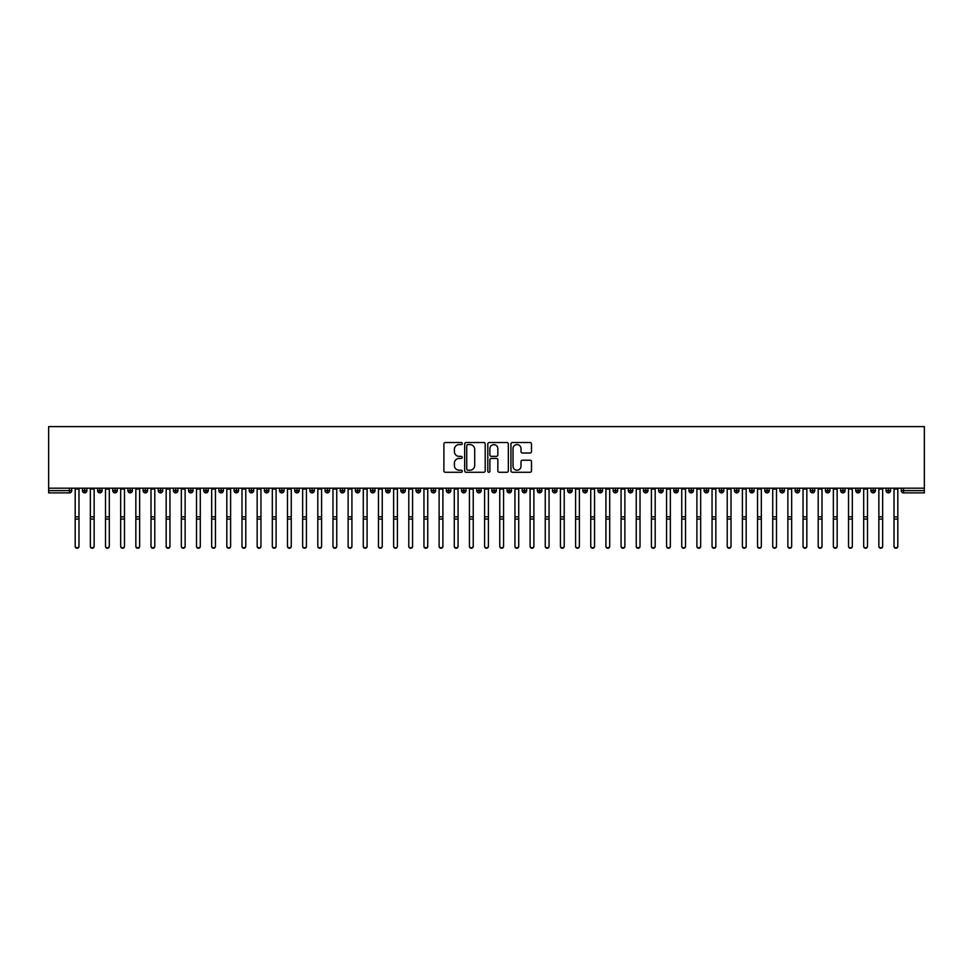 <?xml version="1.0" encoding="UTF-8"?>
<svg xmlns="http://www.w3.org/2000/svg" width="973" height="973" viewBox="0 0 973 973"><rect width="100%" height="100%" fill="white"/><g stroke="black" fill="none" stroke-linecap="round" stroke-linejoin="round"><path stroke-width="1.46" d="M462.236 443.566A1.046 1.046 0 0 0 461.202 442.52L445.379 442.52A1.484 1.484 0 0 0 443.895 444.004L443.895 470.798A1.484 1.484 0 0 0 445.379 472.282L461.202 472.282A1.046 1.046 0 0 0 462.236 471.248A1.046 1.046 0 0 0 461.202 470.202L459.147 470.202A4.768 4.768 0 0 1 454.391 465.447L454.391 463.209A4.768 4.768 0 0 1 459.147 458.441L461.202 458.441A1.046 1.046 0 0 0 462.236 457.407A1.046 1.046 0 0 0 461.202 456.361L459.147 456.361A4.768 4.768 0 0 1 454.391 451.594L454.391 449.368A4.768 4.768 0 0 1 459.147 444.6L461.202 444.6A1.046 1.046 0 0 0 462.236 443.566M529.993 453.017A1.484 1.484 0 0 0 531.489 451.521L531.489 444.004A1.484 1.484 0 0 0 529.993 442.52L512.43 442.52A1.484 1.484 0 0 0 510.947 444.004L510.947 470.798A1.484 1.484 0 0 0 512.43 472.282L529.993 472.282A1.484 1.484 0 0 0 531.489 470.798L531.489 461.725A1.484 1.484 0 0 0 529.993 460.229L522.477 460.229A1.484 1.484 0 0 0 520.993 461.725L520.993 466.225A3.977 3.977 0 0 1 517.016 470.202A3.977 3.977 0 0 1 513.026 466.225L513.026 448.589A3.977 3.977 0 0 1 517.016 444.6A3.977 3.977 0 0 1 520.993 448.589L520.993 451.521A1.484 1.484 0 0 0 522.477 453.017L529.993 453.017M48.65 488.191L48.65 426.624L924.35 426.624L924.35 488.191L48.65 488.191L48.65 490.611L69.46 490.611L69.46 488.191M485.199 444.004A1.484 1.484 0 0 0 483.715 442.52L466.14 442.52A1.484 1.484 0 0 0 464.656 444.004L464.656 470.798A1.484 1.484 0 0 0 466.14 472.282L483.715 472.282A1.484 1.484 0 0 0 485.199 470.798L485.199 444.004M489.285 442.52L506.86 442.52A1.484 1.484 0 0 1 508.344 444.004L508.344 470.798A1.484 1.484 0 0 1 506.86 472.282L499.344 472.282A1.484 1.484 0 0 1 497.848 470.798L497.848 459.937A1.484 1.484 0 0 0 496.364 458.441L491.377 458.441A1.484 1.484 0 0 0 489.881 459.937L489.881 471.248A1.046 1.046 0 0 1 488.847 472.282A1.046 1.046 0 0 1 487.801 471.248L487.801 444.004A1.484 1.484 0 0 1 489.285 442.52M71.734 490.611L69.46 490.611L69.46 492.885A2.274 2.274 0 0 0 71.734 490.611L71.734 488.191L71.734 490.611A2.274 2.274 0 0 1 69.46 492.885L48.65 492.885L48.65 490.611M924.35 488.191L924.35 492.885L903.54 492.885A2.274 2.274 0 0 1 901.266 490.611L901.266 488.191M84.7 488.191L84.7 492.885A2.274 2.274 0 0 1 82.425 490.611L82.425 488.191M86.901 488.191L86.901 490.611A2.274 2.274 0 0 1 84.7 492.885A2.274 2.274 0 0 0 86.901 490.611L82.425 490.611A2.274 2.274 0 0 0 84.7 492.885M99.866 488.191L99.866 492.885A2.274 2.274 0 0 1 97.592 490.611L97.592 488.191L97.592 490.611A2.274 2.274 0 0 0 99.866 492.885A2.274 2.274 0 0 0 102.068 490.611L102.068 488.191M115.033 488.191L115.033 492.885A2.274 2.274 0 0 1 112.759 490.611L112.759 488.191L112.759 490.611A2.274 2.274 0 0 0 115.033 492.885A2.274 2.274 0 0 0 117.222 490.611L117.222 488.191M130.187 488.191L130.187 492.885A2.274 2.274 0 0 1 127.913 490.611L127.913 488.191L127.913 490.611A2.274 2.274 0 0 0 130.187 492.885A2.274 2.274 0 0 0 132.389 490.611L132.389 488.191M145.354 488.191L145.354 492.885A2.274 2.274 0 0 1 143.08 490.611L143.08 488.191L143.08 490.611A2.274 2.274 0 0 0 145.354 492.885A2.274 2.274 0 0 0 147.555 490.611L147.555 488.191M160.521 488.191L160.521 492.885A2.274 2.274 0 0 1 158.246 490.611L158.246 488.191L158.246 490.611A2.274 2.274 0 0 0 160.521 492.885A2.274 2.274 0 0 0 162.722 490.611L162.722 488.191M175.687 488.191L175.687 492.885A2.274 2.274 0 0 1 173.413 490.611L173.413 488.191L173.413 490.611A2.274 2.274 0 0 0 175.687 492.885A2.274 2.274 0 0 0 177.877 490.611L177.877 488.191M190.842 488.191L190.842 492.885A2.274 2.274 0 0 1 188.567 490.611L188.567 488.191L188.567 490.611A2.274 2.274 0 0 0 190.842 492.885A2.274 2.274 0 0 0 193.043 490.611L193.043 488.191M206.008 488.191L206.008 492.885A2.274 2.274 0 0 1 203.734 490.611L203.734 488.191L203.734 490.611A2.274 2.274 0 0 0 206.008 492.885A2.274 2.274 0 0 0 208.21 490.611L208.21 488.191M221.175 488.191L221.175 492.885A2.274 2.274 0 0 1 218.901 490.611L218.901 488.191L218.901 490.611A2.274 2.274 0 0 0 221.175 492.885A2.274 2.274 0 0 0 223.376 490.611L223.376 488.191M236.342 488.191L236.342 492.885A2.274 2.274 0 0 1 234.067 490.611L234.067 488.191L234.067 490.611A2.274 2.274 0 0 0 236.342 492.885A2.274 2.274 0 0 0 238.531 490.611L238.531 488.191M251.496 488.191L251.496 492.885A2.274 2.274 0 0 1 249.222 490.611L249.222 488.191L249.222 490.611A2.274 2.274 0 0 0 251.496 492.885A2.274 2.274 0 0 0 253.698 490.611L253.698 488.191M266.663 488.191L266.663 492.885A2.274 2.274 0 0 1 264.388 490.611A2.274 2.274 0 0 0 266.663 492.885A2.274 2.274 0 0 1 264.388 490.611L264.388 488.191M268.864 488.191L268.864 490.611A2.274 2.274 0 0 1 266.663 492.885A2.274 2.274 0 0 0 268.864 490.611L264.388 490.611M281.829 492.885A2.274 2.274 0 0 1 279.555 490.611L279.555 488.191L279.555 490.611A2.274 2.274 0 0 0 281.829 492.885A2.274 2.274 0 0 0 284.031 490.611L284.031 488.191L284.031 490.611A2.274 2.274 0 0 1 281.829 492.885L281.829 490.611L284.031 490.611M296.996 488.191L296.996 492.885A2.274 2.274 0 0 1 294.722 490.611L294.722 488.191L294.722 490.611A2.274 2.274 0 0 0 296.996 492.885A2.274 2.274 0 0 0 299.185 490.611L299.185 488.191M312.151 488.191L312.151 492.885A2.274 2.274 0 0 1 309.876 490.611L309.876 488.191L309.876 490.611A2.274 2.274 0 0 0 312.151 492.885A2.274 2.274 0 0 0 314.352 490.611L314.352 488.191M327.317 488.191L327.317 490.611L325.043 490.611L325.043 488.191L325.043 490.611A2.274 2.274 0 0 0 327.317 492.885A2.274 2.274 0 0 0 329.519 490.611L329.519 488.191L329.519 490.611A2.274 2.274 0 0 1 327.317 492.885A2.274 2.274 0 0 1 325.043 490.611A2.274 2.274 0 0 0 327.317 492.885L327.317 490.611L329.519 490.611M342.484 488.191L342.484 492.885A2.274 2.274 0 0 1 340.209 490.611L340.209 488.191L340.209 490.611A2.274 2.274 0 0 0 342.484 492.885A2.274 2.274 0 0 0 344.685 490.611L344.685 488.191M357.65 488.191L357.65 492.885A2.274 2.274 0 0 1 355.376 490.611L355.376 488.191L355.376 490.611A2.274 2.274 0 0 0 357.65 492.885A2.274 2.274 0 0 0 359.84 490.611L359.84 488.191M372.805 488.191L372.805 492.885A2.274 2.274 0 0 1 370.531 490.611L370.531 488.191L370.531 490.611A2.274 2.274 0 0 0 372.805 492.885A2.274 2.274 0 0 0 375.006 490.611L375.006 488.191M387.972 488.191L387.972 492.885A2.274 2.274 0 0 1 385.697 490.611L385.697 488.191M390.173 488.191L390.173 490.611A2.274 2.274 0 0 1 387.972 492.885A2.274 2.274 0 0 0 390.173 490.611L385.697 490.611A2.274 2.274 0 0 0 387.972 492.885M403.138 488.191L403.138 492.885A2.274 2.274 0 0 1 400.864 490.611L400.864 488.191L400.864 490.611A2.274 2.274 0 0 0 403.138 492.885A2.274 2.274 0 0 0 405.34 490.611L405.34 488.191M418.305 488.191L418.305 492.885A2.274 2.274 0 0 1 416.03 490.611L416.03 488.191M420.506 488.191L420.506 490.611A2.274 2.274 0 0 1 418.305 492.885A2.274 2.274 0 0 0 420.506 490.611L416.03 490.611A2.274 2.274 0 0 0 418.305 492.885M433.459 488.191L433.459 492.885A2.274 2.274 0 0 1 431.185 490.611L431.185 488.191M435.661 488.191L435.661 490.611A2.274 2.274 0 0 1 433.459 492.885A2.274 2.274 0 0 0 435.661 490.611L431.185 490.611A2.274 2.274 0 0 0 433.459 492.885M448.626 488.191L448.626 492.885A2.274 2.274 0 0 1 446.352 490.611A2.274 2.274 0 0 0 448.626 492.885A2.274 2.274 0 0 1 446.352 490.611L446.352 488.191M450.827 488.191L450.827 490.611L450.827 488.191M463.793 488.191L463.793 492.885A2.274 2.274 0 0 1 461.518 490.611L461.518 488.191M465.994 488.191L465.994 490.611A2.274 2.274 0 0 1 463.793 492.885A2.274 2.274 0 0 0 465.994 490.611L461.518 490.611A2.274 2.274 0 0 0 463.793 492.885M478.959 488.191L478.959 492.885A2.274 2.274 0 0 1 476.685 490.611L476.685 488.191M481.161 488.191L481.161 490.611A2.274 2.274 0 0 1 478.959 492.885A2.274 2.274 0 0 0 481.161 490.611L476.685 490.611A2.274 2.274 0 0 0 478.959 492.885M494.114 488.191L494.114 492.885A2.274 2.274 0 0 1 491.839 490.611L491.839 488.191M496.315 488.191L496.315 490.611A2.274 2.274 0 0 1 494.114 492.885A2.274 2.274 0 0 0 496.315 490.611L491.839 490.611A2.274 2.274 0 0 0 494.114 492.885M509.28 488.191L509.28 492.885A2.274 2.274 0 0 1 507.006 490.611L507.006 488.191M511.482 488.191L511.482 490.611A2.274 2.274 0 0 1 509.28 492.885A2.274 2.274 0 0 0 511.482 490.611L507.006 490.611A2.274 2.274 0 0 0 509.28 492.885M524.447 488.191L524.447 492.885A2.274 2.274 0 0 1 522.173 490.611L522.173 488.191M526.648 488.191L526.648 490.611L526.648 488.191M539.614 488.191L539.614 492.885A2.274 2.274 0 0 1 537.339 490.611L537.339 488.191M541.815 488.191L541.815 490.611A2.274 2.274 0 0 1 539.614 492.885A2.274 2.274 0 0 0 541.815 490.611L537.339 490.611A2.274 2.274 0 0 0 539.614 492.885M554.78 488.191L554.78 492.885A2.274 2.274 0 0 1 552.494 490.611L552.494 488.191L552.494 490.611A2.274 2.274 0 0 0 554.78 492.885A2.274 2.274 0 0 0 556.97 490.611L556.97 488.191M569.935 488.191L569.935 492.885A2.274 2.274 0 0 1 567.66 490.611L567.66 488.191M572.136 488.191L572.136 490.611L572.136 488.191M585.101 488.191L585.101 492.885A2.274 2.274 0 0 1 582.827 490.611A2.274 2.274 0 0 0 585.101 492.885A2.274 2.274 0 0 1 582.827 490.611L582.827 488.191M587.303 488.191L587.303 490.611L587.303 488.191M600.268 488.191L600.268 492.885A2.274 2.274 0 0 1 597.994 490.611L597.994 488.191L597.994 490.611A2.274 2.274 0 0 0 600.268 492.885A2.274 2.274 0 0 0 602.469 490.611L602.469 488.191M615.435 488.191L615.435 492.885A2.274 2.274 0 0 1 613.16 490.611A2.274 2.274 0 0 0 615.435 492.885A2.274 2.274 0 0 1 613.16 490.611L613.16 488.191M617.624 488.191L617.624 490.611A2.274 2.274 0 0 1 615.435 492.885A2.274 2.274 0 0 0 617.624 490.611L613.16 490.611M630.589 488.191L630.589 492.885A2.274 2.274 0 0 1 628.315 490.611L628.315 488.191L628.315 490.611A2.274 2.274 0 0 0 630.589 492.885A2.274 2.274 0 0 0 632.791 490.611L632.791 488.191M645.756 488.191L645.756 492.885A2.274 2.274 0 0 1 643.481 490.611L643.481 488.191M647.957 488.191L647.957 490.611L647.957 488.191M660.922 488.191L660.922 492.885A2.274 2.274 0 0 1 658.648 490.611A2.274 2.274 0 0 0 660.922 492.885A2.274 2.274 0 0 1 658.648 490.611L658.648 488.191M663.124 488.191L663.124 490.611L663.124 488.191M676.089 488.191L676.089 492.885A2.274 2.274 0 0 1 673.815 490.611L673.815 488.191M678.278 488.191L678.278 490.611L678.278 488.191M691.244 488.191L691.244 492.885A2.274 2.274 0 0 1 688.969 490.611L688.969 488.191M693.445 488.191L693.445 490.611A2.274 2.274 0 0 1 691.244 492.885A2.274 2.274 0 0 0 693.445 490.611L688.969 490.611A2.274 2.274 0 0 0 691.244 492.885M706.41 488.191L706.41 492.885A2.274 2.274 0 0 1 704.136 490.611A2.274 2.274 0 0 0 706.41 492.885A2.274 2.274 0 0 1 704.136 490.611L704.136 488.191M708.612 488.191L708.612 490.611A2.274 2.274 0 0 1 706.41 492.885A2.274 2.274 0 0 0 708.612 490.611L704.136 490.611M721.577 488.191L721.577 492.885A2.274 2.274 0 0 1 719.302 490.611A2.274 2.274 0 0 0 721.577 492.885A2.274 2.274 0 0 1 719.302 490.611L719.302 488.191M723.778 488.191L723.778 490.611L723.778 488.191M736.743 488.191L736.743 492.885A2.274 2.274 0 0 1 734.469 490.611L734.469 488.191L734.469 490.611A2.274 2.274 0 0 0 736.743 492.885A2.274 2.274 0 0 0 738.933 490.611L738.933 488.191M751.898 488.191L751.898 492.885A2.274 2.274 0 0 1 749.624 490.611A2.274 2.274 0 0 0 751.898 492.885A2.274 2.274 0 0 1 749.624 490.611L749.624 488.191M754.099 488.191L754.099 490.611A2.274 2.274 0 0 1 751.898 492.885A2.274 2.274 0 0 0 754.099 490.611L749.624 490.611M767.065 488.191L767.065 492.885A2.274 2.274 0 0 1 764.79 490.611A2.274 2.274 0 0 0 767.065 492.885A2.274 2.274 0 0 1 764.79 490.611L764.79 488.191M769.266 488.191L769.266 490.611L769.266 488.191M782.231 488.191L782.231 492.885A2.274 2.274 0 0 1 779.957 490.611L779.957 488.191M784.433 488.191L784.433 490.611L784.433 488.191M797.398 488.191L797.398 492.885A2.274 2.274 0 0 1 795.123 490.611A2.274 2.274 0 0 0 797.398 492.885A2.274 2.274 0 0 1 795.123 490.611L795.123 488.191M799.587 488.191L799.587 490.611L799.587 488.191M812.552 488.191L812.552 492.885A2.274 2.274 0 0 1 810.278 490.611A2.274 2.274 0 0 0 812.552 492.885A2.274 2.274 0 0 1 810.278 490.611L810.278 488.191M814.754 488.191L814.754 490.611L814.754 488.191M827.719 488.191L827.719 492.885A2.274 2.274 0 0 1 825.445 490.611A2.274 2.274 0 0 0 827.719 492.885A2.274 2.274 0 0 1 825.445 490.611L825.445 488.191M829.92 488.191L829.92 490.611A2.274 2.274 0 0 1 827.719 492.885A2.274 2.274 0 0 0 829.92 490.611L825.445 490.611M842.886 488.191L842.886 492.885A2.274 2.274 0 0 1 840.611 490.611L840.611 488.191M845.087 488.191L845.087 490.611L845.087 488.191M858.052 488.191L858.052 492.885A2.274 2.274 0 0 1 855.778 490.611A2.274 2.274 0 0 0 858.052 492.885A2.274 2.274 0 0 1 855.778 490.611L855.778 488.191M860.241 488.191L860.241 490.611L860.241 488.191M873.207 488.191L873.207 492.885A2.274 2.274 0 0 1 870.932 490.611A2.274 2.274 0 0 0 873.207 492.885A2.274 2.274 0 0 1 870.932 490.611L870.932 488.191M875.408 488.191L875.408 490.611L875.408 488.191M888.373 488.191L888.373 492.885A2.274 2.274 0 0 1 886.099 490.611A2.274 2.274 0 0 0 888.373 492.885A2.274 2.274 0 0 1 886.099 490.611L886.099 488.191M890.575 488.191L890.575 490.611L890.575 488.191M281.829 488.191L281.829 490.611L279.555 490.611M448.626 492.885A2.274 2.274 0 0 0 450.827 490.611A2.274 2.274 0 0 1 448.626 492.885M524.447 492.885A2.274 2.274 0 0 0 526.648 490.611A2.274 2.274 0 0 1 524.447 492.885A2.274 2.274 0 0 1 522.173 490.611L526.648 490.611M569.935 492.885A2.274 2.274 0 0 0 572.136 490.611A2.274 2.274 0 0 1 569.935 492.885A2.274 2.274 0 0 1 567.66 490.611L572.136 490.611M585.101 492.885A2.274 2.274 0 0 0 587.303 490.611A2.274 2.274 0 0 1 585.101 492.885M645.756 492.885A2.274 2.274 0 0 0 647.957 490.611A2.274 2.274 0 0 1 645.756 492.885A2.274 2.274 0 0 1 643.481 490.611L647.957 490.611M660.922 492.885A2.274 2.274 0 0 0 663.124 490.611A2.274 2.274 0 0 1 660.922 492.885M676.089 492.885A2.274 2.274 0 0 0 678.278 490.611A2.274 2.274 0 0 1 676.089 492.885A2.274 2.274 0 0 1 673.815 490.611L678.278 490.611M721.577 492.885A2.274 2.274 0 0 0 723.778 490.611A2.274 2.274 0 0 1 721.577 492.885M767.065 492.885A2.274 2.274 0 0 0 769.266 490.611A2.274 2.274 0 0 1 767.065 492.885M782.231 492.885A2.274 2.274 0 0 0 784.433 490.611A2.274 2.274 0 0 1 782.231 492.885A2.274 2.274 0 0 1 779.957 490.611L784.433 490.611M797.398 492.885A2.274 2.274 0 0 0 799.587 490.611A2.274 2.274 0 0 1 797.398 492.885M812.552 492.885A2.274 2.274 0 0 0 814.754 490.611A2.274 2.274 0 0 1 812.552 492.885M842.886 492.885A2.274 2.274 0 0 0 845.087 490.611A2.274 2.274 0 0 1 842.886 492.885A2.274 2.274 0 0 1 840.611 490.611L845.087 490.611M858.052 492.885A2.274 2.274 0 0 0 860.241 490.611A2.274 2.274 0 0 1 858.052 492.885M873.207 492.885A2.274 2.274 0 0 0 875.408 490.611A2.274 2.274 0 0 1 873.207 492.885M903.54 492.885A2.274 2.274 0 0 1 901.266 490.611A2.274 2.274 0 0 0 903.54 492.885L903.54 490.611L924.35 490.611M888.373 492.885A2.274 2.274 0 0 0 890.575 490.611A2.274 2.274 0 0 1 888.373 492.885M467.782 444.6A1.046 1.046 0 0 0 466.736 445.646L466.736 469.156A1.046 1.046 0 0 0 467.782 470.202L469.947 470.202A4.768 4.768 0 0 0 474.702 465.447L474.702 449.368A4.768 4.768 0 0 0 469.947 444.6L467.782 444.6M497.848 448.662A3.977 3.977 0 0 0 493.87 444.673A3.977 3.977 0 0 0 489.881 448.662L489.881 454.877A1.484 1.484 0 0 0 491.377 456.361L496.364 456.361A1.484 1.484 0 0 0 497.848 454.877L497.848 448.662M75.189 546.376L75.189 545.975A1.897 1.861 -0 0 0 77.086 547.835A1.897 1.861 -0 0 0 78.983 545.975L78.983 546.376A1.897 1.861 180 0 1 77.086 548.237A1.897 1.861 180 0 1 75.189 546.376L75.189 519.46M75.189 488.191L75.189 545.975M78.983 488.191L78.983 545.975M90.355 546.376L90.355 545.975A1.897 1.861 -0 0 0 92.24 547.835A1.897 1.861 -0 0 0 94.138 545.975L94.138 546.376A1.897 1.861 180 0 1 92.24 548.237A1.897 1.861 180 0 1 90.355 546.376L90.355 519.46M105.51 546.376L105.51 545.975A1.897 1.861 -0 0 0 107.407 547.835A1.897 1.861 -0 0 0 109.304 545.975L109.304 546.376A1.897 1.861 180 0 1 107.407 548.237A1.897 1.861 180 0 1 105.51 546.376L105.51 519.46M120.676 546.376L120.676 545.975A1.897 1.861 -0 0 0 122.574 547.835A1.897 1.861 -0 0 0 124.471 545.975L124.471 546.376A1.897 1.861 180 0 1 122.574 548.237A1.897 1.861 180 0 1 120.676 546.376L120.676 519.46M135.843 546.376L135.843 545.975A1.897 1.861 -0 0 0 137.74 547.835A1.897 1.861 -0 0 0 139.638 545.975L139.638 546.376A1.897 1.861 180 0 1 137.74 548.237A1.897 1.861 180 0 1 135.843 546.376L135.843 519.46M90.355 488.191L90.355 545.975M94.138 488.191L94.138 545.975M105.51 488.191L105.51 545.975M109.304 488.191L109.304 545.975M120.676 488.191L120.676 545.975M124.471 488.191L124.471 545.975M135.843 488.191L135.843 545.975M139.638 488.191L139.638 545.975M151.01 546.376L151.01 545.975A1.897 1.861 -0 0 0 152.895 547.835A1.897 1.861 -0 0 0 154.792 545.975L154.792 546.376A1.897 1.861 180 0 1 152.895 548.237A1.897 1.861 180 0 1 151.01 546.376L151.01 519.46M151.01 488.191L151.01 545.975M154.792 488.191L154.792 545.975M166.164 546.376L166.164 545.975A1.897 1.861 -0 0 0 168.061 547.835A1.897 1.861 -0 0 0 169.959 545.975L169.959 546.376A1.897 1.861 180 0 1 168.061 548.237A1.897 1.861 180 0 1 166.164 546.376L166.164 519.46M181.331 546.376L181.331 545.975A1.897 1.861 -0 0 0 183.228 547.835A1.897 1.861 -0 0 0 185.125 545.975L185.125 546.376A1.897 1.861 180 0 1 183.228 548.237A1.897 1.861 180 0 1 181.331 546.376L181.331 519.46M196.497 546.376L196.497 545.975A1.897 1.861 -0 0 0 198.395 547.835A1.897 1.861 -0 0 0 200.292 545.975L200.292 546.376A1.897 1.861 180 0 1 198.395 548.237A1.897 1.861 180 0 1 196.497 546.376L196.497 519.46M211.664 546.376L211.664 545.975A1.897 1.861 -0 0 0 213.549 547.835A1.897 1.861 -0 0 0 215.447 545.975L215.447 546.376A1.897 1.861 180 0 1 213.549 548.237A1.897 1.861 180 0 1 211.664 546.376L211.664 519.46M166.164 488.191L166.164 545.975M169.959 488.191L169.959 545.975M181.331 488.191L181.331 545.975M185.125 488.191L185.125 545.975M196.497 488.191L196.497 545.975M200.292 488.191L200.292 545.975M211.664 488.191L211.664 545.975M215.447 488.191L215.447 545.975M226.818 546.376L226.818 545.975A1.897 1.861 -0 0 0 228.716 547.835A1.897 1.861 -0 0 0 230.613 545.975L230.613 546.376A1.897 1.861 180 0 1 228.716 548.237A1.897 1.861 180 0 1 226.818 546.376L226.818 519.46M241.985 546.376L241.985 545.975A1.897 1.861 -0 0 0 243.882 547.835A1.897 1.861 -0 0 0 245.78 545.975L245.78 546.376A1.897 1.861 180 0 1 243.882 548.237A1.897 1.861 180 0 1 241.985 546.376L241.985 519.46M257.152 546.376L257.152 545.975A1.897 1.861 -0 0 0 259.049 547.835A1.897 1.861 -0 0 0 260.946 545.975L260.946 546.376A1.897 1.861 180 0 1 259.049 548.237A1.897 1.861 180 0 1 257.152 546.376L257.152 519.46M272.318 546.376L272.318 545.975A1.897 1.861 -0 0 0 274.204 547.835A1.897 1.861 -0 0 0 276.101 545.975L276.101 546.376A1.897 1.861 180 0 1 274.204 548.237A1.897 1.861 180 0 1 272.318 546.376L272.318 519.46M287.473 546.376L287.473 545.975A1.897 1.861 -0 0 0 289.37 547.835A1.897 1.861 -0 0 0 291.268 545.975L291.268 546.376A1.897 1.861 180 0 1 289.37 548.237A1.897 1.861 180 0 1 287.473 546.376L287.473 519.46M226.818 488.191L226.818 545.975M230.613 488.191L230.613 545.975M241.985 488.191L241.985 545.975M245.78 488.191L245.78 545.975M257.152 488.191L257.152 545.975M260.946 488.191L260.946 545.975M272.318 488.191L272.318 545.975M276.101 488.191L276.101 545.975M287.473 488.191L287.473 545.975M291.268 488.191L291.268 545.975M302.639 546.376L302.639 545.975A1.897 1.861 -0 0 0 304.537 547.835A1.897 1.861 -0 0 0 306.434 545.975L306.434 546.376A1.897 1.861 180 0 1 304.537 548.237A1.897 1.861 180 0 1 302.639 546.376L302.639 519.46M302.639 488.191L302.639 545.975M306.434 488.191L306.434 545.975M317.806 546.376L317.806 545.975A1.897 1.861 -0 0 0 319.703 547.835A1.897 1.861 -0 0 0 321.601 545.975L321.601 546.376A1.897 1.861 180 0 1 319.703 548.237A1.897 1.861 180 0 1 317.806 546.376L317.806 519.46M317.806 488.191L317.806 545.975M321.601 488.191L321.601 545.975M332.973 546.376L332.973 545.975A1.897 1.861 -0 0 0 334.858 547.835A1.897 1.861 -0 0 0 336.755 545.975L336.755 546.376A1.897 1.861 180 0 1 334.858 548.237A1.897 1.861 180 0 1 332.973 546.376L332.973 519.46M332.973 488.191L332.973 545.975M336.755 488.191L336.755 545.975M348.127 546.376L348.127 545.975A1.897 1.861 -0 0 0 350.025 547.835A1.897 1.861 -0 0 0 351.922 545.975L351.922 546.376A1.897 1.861 180 0 1 350.025 548.237A1.897 1.861 180 0 1 348.127 546.376L348.127 519.46M348.127 488.191L348.127 545.975M351.922 488.191L351.922 545.975M363.294 546.376L363.294 545.975A1.897 1.861 -0 0 0 365.191 547.835A1.897 1.861 -0 0 0 367.089 545.975L367.089 546.376A1.897 1.861 180 0 1 365.191 548.237A1.897 1.861 180 0 1 363.294 546.376L363.294 519.46M363.294 488.191L363.294 545.975M367.089 488.191L367.089 545.975M378.461 546.376L378.461 545.975A1.897 1.861 -0 0 0 380.358 547.835A1.897 1.861 -0 0 0 382.255 545.975L382.255 546.376A1.897 1.861 180 0 1 380.358 548.237A1.897 1.861 180 0 1 378.461 546.376L378.461 519.46M378.461 488.191L378.461 545.975M382.255 488.191L382.255 545.975M393.627 546.376L393.627 545.975A1.897 1.861 -0 0 0 395.512 547.835A1.897 1.861 -0 0 0 397.41 545.975L397.41 546.376A1.897 1.861 180 0 1 395.512 548.237A1.897 1.861 180 0 1 393.627 546.376L393.627 519.46M393.627 488.191L393.627 545.975M397.41 488.191L397.41 545.975M408.782 546.376L408.782 545.975A1.897 1.861 -0 0 0 410.679 547.835A1.897 1.861 -0 0 0 412.576 545.975L412.576 546.376A1.897 1.861 180 0 1 410.679 548.237A1.897 1.861 180 0 1 408.782 546.376L408.782 519.46M408.782 488.191L408.782 545.975M412.576 488.191L412.576 545.975M423.948 546.376L423.948 545.975A1.897 1.861 -0 0 0 425.846 547.835A1.897 1.861 -0 0 0 427.743 545.975L427.743 546.376A1.897 1.861 180 0 1 425.846 548.237A1.897 1.861 180 0 1 423.948 546.376L423.948 519.46M423.948 488.191L423.948 545.975M427.743 488.191L427.743 545.975M439.115 546.376L439.115 545.975A1.897 1.861 -0 0 0 441.012 547.835A1.897 1.861 -0 0 0 442.91 545.975L442.91 546.376A1.897 1.861 180 0 1 441.012 548.237A1.897 1.861 180 0 1 439.115 546.376L439.115 519.46M439.115 488.191L439.115 545.975M442.91 488.191L442.91 545.975M454.282 546.376L454.282 545.975A1.897 1.861 -0 0 0 456.167 547.835A1.897 1.861 -0 0 0 458.064 545.975L458.064 546.376A1.897 1.861 180 0 1 456.167 548.237A1.897 1.861 180 0 1 454.282 546.376L454.282 519.46M454.282 488.191L454.282 545.975M458.064 488.191L458.064 545.975M469.436 546.376L469.436 545.975A1.897 1.861 -0 0 0 471.333 547.835A1.897 1.861 -0 0 0 473.231 545.975L473.231 546.376A1.897 1.861 180 0 1 471.333 548.237A1.897 1.861 180 0 1 469.436 546.376L469.436 519.46M469.436 488.191L469.436 545.975M473.231 488.191L473.231 545.975M484.603 546.376L484.603 545.975A1.897 1.861 -0 0 0 486.5 547.835A1.897 1.861 -0 0 0 488.397 545.975L488.397 546.376A1.897 1.861 180 0 1 486.5 548.237A1.897 1.861 180 0 1 484.603 546.376L484.603 519.46M484.603 488.191L484.603 545.975M488.397 488.191L488.397 545.975M499.769 546.376L499.769 545.975A1.897 1.861 -0 0 0 501.667 547.835A1.897 1.861 -0 0 0 503.564 545.975L503.564 546.376A1.897 1.861 180 0 1 501.667 548.237A1.897 1.861 180 0 1 499.769 546.376L499.769 519.46M499.769 488.191L499.769 545.975M503.564 488.191L503.564 545.975M514.936 546.376L514.936 545.975A1.897 1.861 -0 0 0 516.833 547.835A1.897 1.861 -0 0 0 518.718 545.975L518.718 546.376A1.897 1.861 180 0 1 516.833 548.237A1.897 1.861 180 0 1 514.936 546.376L514.936 519.46M514.936 488.191L514.936 545.975M518.718 488.191L518.718 545.975M530.09 546.376L530.09 545.975A1.897 1.861 -0 0 0 531.988 547.835A1.897 1.861 -0 0 0 533.885 545.975L533.885 546.376A1.897 1.861 180 0 1 531.988 548.237A1.897 1.861 180 0 1 530.09 546.376L530.09 519.46M530.09 488.191L530.09 545.975M533.885 488.191L533.885 545.975M545.257 546.376L545.257 545.975A1.897 1.861 -0 0 0 547.154 547.835A1.897 1.861 -0 0 0 549.052 545.975L549.052 546.376A1.897 1.861 180 0 1 547.154 548.237A1.897 1.861 180 0 1 545.257 546.376L545.257 519.46M545.257 488.191L545.257 545.975M549.052 488.191L549.052 545.975M560.424 546.376L560.424 545.975A1.897 1.861 -0 0 0 562.321 547.835A1.897 1.861 -0 0 0 564.218 545.975L564.218 546.376A1.897 1.861 180 0 1 562.321 548.237A1.897 1.861 180 0 1 560.424 546.376L560.424 519.46M560.424 488.191L560.424 545.975M564.218 488.191L564.218 545.975M575.59 546.376L575.59 545.975A1.897 1.861 -0 0 0 577.488 547.835A1.897 1.861 -0 0 0 579.373 545.975L579.373 546.376A1.897 1.861 180 0 1 577.488 548.237A1.897 1.861 180 0 1 575.59 546.376L575.59 519.46M575.59 488.191L575.59 545.975M579.373 488.191L579.373 545.975M590.745 546.376L590.745 545.975A1.897 1.861 -0 0 0 592.642 547.835A1.897 1.861 -0 0 0 594.539 545.975L594.539 546.376A1.897 1.861 180 0 1 592.642 548.237A1.897 1.861 180 0 1 590.745 546.376L590.745 519.46M590.745 488.191L590.745 545.975M594.539 488.191L594.539 545.975M605.911 546.376L605.911 545.975A1.897 1.861 -0 0 0 607.809 547.835A1.897 1.861 -0 0 0 609.706 545.975L609.706 546.376A1.897 1.861 180 0 1 607.809 548.237A1.897 1.861 180 0 1 605.911 546.376L605.911 519.46M605.911 488.191L605.911 545.975M609.706 488.191L609.706 545.975M621.078 546.376L621.078 545.975A1.897 1.861 -0 0 0 622.975 547.835A1.897 1.861 -0 0 0 624.873 545.975L624.873 546.376A1.897 1.861 180 0 1 622.975 548.237A1.897 1.861 180 0 1 621.078 546.376L621.078 519.46M621.078 488.191L621.078 545.975M624.873 488.191L624.873 545.975M636.245 546.376L636.245 545.975A1.897 1.861 -0 0 0 638.142 547.835A1.897 1.861 -0 0 0 640.027 545.975L640.027 546.376A1.897 1.861 180 0 1 638.142 548.237A1.897 1.861 180 0 1 636.245 546.376L636.245 519.46M636.245 488.191L636.245 545.975M640.027 488.191L640.027 545.975M651.399 546.376L651.399 545.975A1.897 1.861 -0 0 0 653.297 547.835A1.897 1.861 -0 0 0 655.194 545.975L655.194 546.376A1.897 1.861 180 0 1 653.297 548.237A1.897 1.861 180 0 1 651.399 546.376L651.399 519.46M651.399 488.191L651.399 545.975M655.194 488.191L655.194 545.975M666.566 546.376L666.566 545.975A1.897 1.861 -0 0 0 668.463 547.835A1.897 1.861 -0 0 0 670.361 545.975L670.361 546.376A1.897 1.861 180 0 1 668.463 548.237A1.897 1.861 180 0 1 666.566 546.376L666.566 519.46M666.566 488.191L666.566 545.975M670.361 488.191L670.361 545.975M681.732 546.376L681.732 545.975A1.897 1.861 -0 0 0 683.63 547.835A1.897 1.861 -0 0 0 685.527 545.975L685.527 546.376A1.897 1.861 180 0 1 683.63 548.237A1.897 1.861 180 0 1 681.732 546.376L681.732 519.46M681.732 488.191L681.732 545.975M685.527 488.191L685.527 545.975M696.899 546.376L696.899 545.975A1.897 1.861 -0 0 0 698.796 547.835A1.897 1.861 -0 0 0 700.682 545.975L700.682 546.376A1.897 1.861 180 0 1 698.796 548.237A1.897 1.861 180 0 1 696.899 546.376L696.899 519.46M696.899 488.191L696.899 545.975M700.682 488.191L700.682 545.975M712.054 546.376L712.054 545.975A1.897 1.861 -0 0 0 713.951 547.835A1.897 1.861 -0 0 0 715.848 545.975L715.848 546.376A1.897 1.861 180 0 1 713.951 548.237A1.897 1.861 180 0 1 712.054 546.376L712.054 519.46M712.054 488.191L712.054 545.975M715.848 488.191L715.848 545.975M727.22 546.376L727.22 545.975A1.897 1.861 -0 0 0 729.118 547.835A1.897 1.861 -0 0 0 731.015 545.975L731.015 546.376A1.897 1.861 180 0 1 729.118 548.237A1.897 1.861 180 0 1 727.22 546.376L727.22 519.46M727.22 488.191L727.22 545.975M731.015 488.191L731.015 545.975M742.387 546.376L742.387 545.975A1.897 1.861 -0 0 0 744.284 547.835A1.897 1.861 -0 0 0 746.182 545.975L746.182 546.376A1.897 1.861 180 0 1 744.284 548.237A1.897 1.861 180 0 1 742.387 546.376L742.387 519.46M742.387 488.191L742.387 545.975M746.182 488.191L746.182 545.975M757.553 546.376L757.553 545.975A1.897 1.861 -0 0 0 759.451 547.835A1.897 1.861 -0 0 0 761.336 545.975L761.336 546.376A1.897 1.861 180 0 1 759.451 548.237A1.897 1.861 180 0 1 757.553 546.376L757.553 519.46M757.553 488.191L757.553 545.975M761.336 488.191L761.336 545.975M772.708 546.376L772.708 545.975A1.897 1.861 -0 0 0 774.605 547.835A1.897 1.861 -0 0 0 776.503 545.975L776.503 546.376A1.897 1.861 180 0 1 774.605 548.237A1.897 1.861 180 0 1 772.708 546.376L772.708 519.46M772.708 488.191L772.708 545.975M776.503 488.191L776.503 545.975M787.875 546.376L787.875 545.975A1.897 1.861 -0 0 0 789.772 547.835A1.897 1.861 -0 0 0 791.669 545.975L791.669 546.376A1.897 1.861 180 0 1 789.772 548.237A1.897 1.861 180 0 1 787.875 546.376L787.875 519.46M787.875 488.191L787.875 545.975M791.669 488.191L791.669 545.975M803.041 546.376L803.041 545.975A1.897 1.861 -0 0 0 804.939 547.835A1.897 1.861 -0 0 0 806.836 545.975L806.836 546.376A1.897 1.861 180 0 1 804.939 548.237A1.897 1.861 180 0 1 803.041 546.376L803.041 519.46M803.041 488.191L803.041 545.975M806.836 488.191L806.836 545.975M818.208 546.376L818.208 545.975A1.897 1.861 -0 0 0 820.105 547.835A1.897 1.861 -0 0 0 821.99 545.975L821.99 546.376A1.897 1.861 180 0 1 820.105 548.237A1.897 1.861 180 0 1 818.208 546.376L818.208 519.46M818.208 488.191L818.208 545.975M821.99 488.191L821.99 545.975M833.362 546.376L833.362 545.975A1.897 1.861 -0 0 0 835.26 547.835A1.897 1.861 -0 0 0 837.157 545.975L837.157 546.376A1.897 1.861 180 0 1 835.26 548.237A1.897 1.861 180 0 1 833.362 546.376L833.362 519.46M833.362 488.191L833.362 545.975M837.157 488.191L837.157 545.975M848.529 546.376L848.529 545.975A1.897 1.861 -0 0 0 850.426 547.835A1.897 1.861 -0 0 0 852.324 545.975L852.324 546.376A1.897 1.861 180 0 1 850.426 548.237A1.897 1.861 180 0 1 848.529 546.376L848.529 519.46M848.529 488.191L848.529 545.975M852.324 488.191L852.324 545.975M863.696 546.376L863.696 545.975A1.897 1.861 -0 0 0 865.593 547.835A1.897 1.861 -0 0 0 867.49 545.975L867.49 546.376A1.897 1.861 180 0 1 865.593 548.237A1.897 1.861 180 0 1 863.696 546.376L863.696 519.46M863.696 488.191L863.696 545.975M867.49 488.191L867.49 545.975M878.862 546.376L878.862 545.975A1.897 1.861 -0 0 0 880.76 547.835A1.897 1.861 -0 0 0 882.645 545.975L882.645 546.376A1.897 1.861 180 0 1 880.76 548.237A1.897 1.861 180 0 1 878.862 546.376L878.862 519.46M878.862 488.191L878.862 545.975M882.645 488.191L882.645 545.975M894.017 546.376L894.017 545.975A1.897 1.861 -0 0 0 895.914 547.835A1.897 1.861 -0 0 0 897.811 545.975L897.811 546.376A1.897 1.861 180 0 1 895.914 548.237A1.897 1.861 180 0 1 894.017 546.376L894.017 519.46M894.017 488.191L894.017 545.975M897.811 488.191L897.811 545.975M903.54 488.191L903.54 490.611L901.266 490.611M97.592 490.611A2.274 2.274 0 0 0 99.866 492.885A2.274 2.274 0 0 0 102.068 490.611L97.592 490.611M112.759 490.611A2.274 2.274 0 0 0 115.033 492.885A2.274 2.274 0 0 0 117.222 490.611L112.759 490.611M127.913 490.611A2.274 2.274 0 0 0 130.187 492.885A2.274 2.274 0 0 0 132.389 490.611L127.913 490.611M143.08 490.611A2.274 2.274 0 0 0 145.354 492.885A2.274 2.274 0 0 0 147.555 490.611L143.08 490.611M158.246 490.611L162.722 490.611A2.274 2.274 0 0 1 160.521 492.885M173.413 490.611A2.274 2.274 0 0 0 175.687 492.885A2.274 2.274 0 0 0 177.877 490.611L173.413 490.611M188.567 490.611L193.043 490.611A2.274 2.274 0 0 1 190.842 492.885M203.734 490.611A2.274 2.274 0 0 0 206.008 492.885A2.274 2.274 0 0 0 208.21 490.611L203.734 490.611M218.901 490.611A2.274 2.274 0 0 0 221.175 492.885A2.274 2.274 0 0 0 223.376 490.611L218.901 490.611M234.067 490.611A2.274 2.274 0 0 0 236.342 492.885A2.274 2.274 0 0 0 238.531 490.611L234.067 490.611M249.222 490.611A2.274 2.274 0 0 0 251.496 492.885A2.274 2.274 0 0 0 253.698 490.611L249.222 490.611M294.722 490.611L299.185 490.611A2.274 2.274 0 0 1 296.996 492.885M309.876 490.611A2.274 2.274 0 0 0 312.151 492.885A2.274 2.274 0 0 0 314.352 490.611L309.876 490.611M340.209 490.611L344.685 490.611A2.274 2.274 0 0 1 342.484 492.885M355.376 490.611A2.274 2.274 0 0 0 357.65 492.885A2.274 2.274 0 0 0 359.84 490.611L355.376 490.611M370.531 490.611L375.006 490.611A2.274 2.274 0 0 1 372.805 492.885M400.864 490.611L405.34 490.611A2.274 2.274 0 0 1 403.138 492.885M446.352 490.611L450.827 490.611M552.494 490.611L556.97 490.611A2.274 2.274 0 0 1 554.78 492.885M582.827 490.611L587.303 490.611M597.994 490.611A2.274 2.274 0 0 0 600.268 492.885A2.274 2.274 0 0 0 602.469 490.611L597.994 490.611M628.315 490.611L632.791 490.611A2.274 2.274 0 0 1 630.589 492.885M658.648 490.611L663.124 490.611M719.302 490.611L723.778 490.611M734.469 490.611A2.274 2.274 0 0 0 736.743 492.885A2.274 2.274 0 0 0 738.933 490.611L734.469 490.611M764.79 490.611L769.266 490.611M795.123 490.611L799.587 490.611M810.278 490.611L814.754 490.611M855.778 490.611L860.241 490.611M870.932 490.611L875.408 490.611M886.099 490.611L890.575 490.611M78.983 489.054L75.189 489.054M78.983 516.833L75.189 516.833M78.983 519.059L75.189 519.059M94.138 489.054L90.355 489.054M94.138 516.833L90.355 516.833M94.138 519.059L90.355 519.059M109.304 489.054L105.51 489.054M109.304 516.833L105.51 516.833M109.304 519.059L105.51 519.059M124.471 489.054L120.676 489.054M124.471 516.833L120.676 516.833M124.471 519.059L120.676 519.059M139.638 489.054L135.843 489.054M139.638 516.833L135.843 516.833M139.638 519.059L135.843 519.059M154.792 489.054L151.01 489.054M154.792 516.833L151.01 516.833M154.792 519.059L151.01 519.059M169.959 489.054L166.164 489.054M169.959 516.833L166.164 516.833M169.959 519.059L166.164 519.059M185.125 489.054L181.331 489.054M185.125 516.833L181.331 516.833M185.125 519.059L181.331 519.059M200.292 489.054L196.497 489.054M200.292 516.833L196.497 516.833M200.292 519.059L196.497 519.059M215.447 489.054L211.664 489.054M215.447 516.833L211.664 516.833M215.447 519.059L211.664 519.059M230.613 489.054L226.818 489.054M230.613 516.833L226.818 516.833M230.613 519.059L226.818 519.059M245.78 489.054L241.985 489.054M245.78 516.833L241.985 516.833M245.78 519.059L241.985 519.059M260.946 489.054L257.152 489.054M260.946 516.833L257.152 516.833M260.946 519.059L257.152 519.059M276.101 489.054L272.318 489.054M276.101 516.833L272.318 516.833M276.101 519.059L272.318 519.059M291.268 489.054L287.473 489.054M291.268 516.833L287.473 516.833M291.268 519.059L287.473 519.059M306.434 489.054L302.639 489.054M306.434 516.833L302.639 516.833M306.434 519.059L302.639 519.059M321.601 489.054L317.806 489.054M321.601 516.833L317.806 516.833M321.601 519.059L317.806 519.059M336.755 489.054L332.973 489.054M336.755 516.833L332.973 516.833M336.755 519.059L332.973 519.059M351.922 489.054L348.127 489.054M351.922 516.833L348.127 516.833M351.922 519.059L348.127 519.059M367.089 489.054L363.294 489.054M367.089 516.833L363.294 516.833M367.089 519.059L363.294 519.059M382.255 489.054L378.461 489.054M382.255 516.833L378.461 516.833M382.255 519.059L378.461 519.059M397.41 489.054L393.627 489.054M397.41 516.833L393.627 516.833M397.41 519.059L393.627 519.059M412.576 489.054L408.782 489.054M412.576 516.833L408.782 516.833M412.576 519.059L408.782 519.059M427.743 489.054L423.948 489.054M427.743 516.833L423.948 516.833M427.743 519.059L423.948 519.059M442.91 489.054L439.115 489.054M442.91 516.833L439.115 516.833M442.91 519.059L439.115 519.059M458.064 489.054L454.282 489.054M458.064 516.833L454.282 516.833M458.064 519.059L454.282 519.059M473.231 489.054L469.436 489.054M473.231 516.833L469.436 516.833M473.231 519.059L469.436 519.059M488.397 489.054L484.603 489.054M488.397 516.833L484.603 516.833M488.397 519.059L484.603 519.059M503.564 489.054L499.769 489.054M503.564 516.833L499.769 516.833M503.564 519.059L499.769 519.059M518.718 489.054L514.936 489.054M518.718 516.833L514.936 516.833M518.718 519.059L514.936 519.059M533.885 489.054L530.09 489.054M533.885 516.833L530.09 516.833M533.885 519.059L530.09 519.059M549.052 489.054L545.257 489.054M549.052 516.833L545.257 516.833M549.052 519.059L545.257 519.059M564.218 489.054L560.424 489.054M564.218 516.833L560.424 516.833M564.218 519.059L560.424 519.059M579.373 489.054L575.59 489.054M579.373 516.833L575.59 516.833M579.373 519.059L575.59 519.059M594.539 489.054L590.745 489.054M594.539 516.833L590.745 516.833M594.539 519.059L590.745 519.059M609.706 489.054L605.911 489.054M609.706 516.833L605.911 516.833M609.706 519.059L605.911 519.059M624.873 489.054L621.078 489.054M624.873 516.833L621.078 516.833M624.873 519.059L621.078 519.059M640.027 489.054L636.245 489.054M640.027 516.833L636.245 516.833M640.027 519.059L636.245 519.059M655.194 489.054L651.399 489.054M655.194 516.833L651.399 516.833M655.194 519.059L651.399 519.059M670.361 489.054L666.566 489.054M670.361 516.833L666.566 516.833M670.361 519.059L666.566 519.059M685.527 489.054L681.732 489.054M685.527 516.833L681.732 516.833M685.527 519.059L681.732 519.059M700.682 489.054L696.899 489.054M700.682 516.833L696.899 516.833M700.682 519.059L696.899 519.059M715.848 489.054L712.054 489.054M715.848 516.833L712.054 516.833M715.848 519.059L712.054 519.059M731.015 489.054L727.22 489.054M731.015 516.833L727.22 516.833M731.015 519.059L727.22 519.059M746.182 489.054L742.387 489.054M746.182 516.833L742.387 516.833M746.182 519.059L742.387 519.059M761.336 489.054L757.553 489.054M761.336 516.833L757.553 516.833M761.336 519.059L757.553 519.059M776.503 489.054L772.708 489.054M776.503 516.833L772.708 516.833M776.503 519.059L772.708 519.059M791.669 489.054L787.875 489.054M791.669 516.833L787.875 516.833M791.669 519.059L787.875 519.059M806.836 489.054L803.041 489.054M806.836 516.833L803.041 516.833M806.836 519.059L803.041 519.059M821.99 489.054L818.208 489.054M821.99 516.833L818.208 516.833M821.99 519.059L818.208 519.059M837.157 489.054L833.362 489.054M837.157 516.833L833.362 516.833M837.157 519.059L833.362 519.059M852.324 489.054L848.529 489.054M852.324 516.833L848.529 516.833M852.324 519.059L848.529 519.059M867.49 489.054L863.696 489.054M867.49 516.833L863.696 516.833M867.49 519.059L863.696 519.059M882.645 489.054L878.862 489.054M882.645 516.833L878.862 516.833M882.645 519.059L878.862 519.059M897.811 489.054L894.017 489.054M897.811 516.833L894.017 516.833M897.811 519.059L894.017 519.059"/></g></svg>
